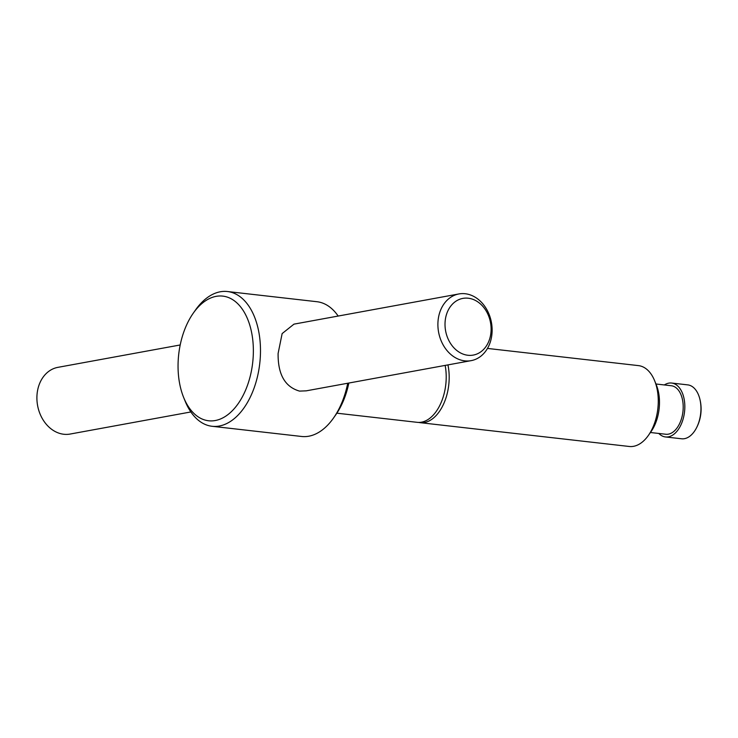 <?xml version="1.0" encoding="UTF-8"?>
<svg xmlns="http://www.w3.org/2000/svg" width="738" height="738" viewBox="0 0 738 738"><rect width="100%" height="100%" fill="white"/><g stroke="black" fill="none" stroke-linecap="round" stroke-linejoin="round"><path stroke-width="1.11" d="M183.642 397.45A62.73 37.223 -83.5 0 0 225.763 416.158A62.73 37.223 -83.5 0 0 253.365 351.556A62.73 37.223 -83.5 0 0 232.811 299.748A62.73 37.223 -83.5 0 0 193.227 313.235A62.73 37.223 -83.5 0 0 178.052 365.338A62.73 37.223 -83.5 0 0 183.642 397.45L185.109 401.075A67.813 40.239 -83.5 0 0 212.101 426.287L301.584 436.472A67.813 40.239 -83.5 0 0 333.548 417.976A67.813 40.239 -83.5 0 0 347.727 383.234M471.121 360.651L306.196 390.845L299.536 391.103C284.997 386.943 277.857 374.397 278.106 353.465L282.137 333.585L293.982 324.139L458.907 293.945A33.911 26.863 -100.4 0 1 492.126 330.384A33.911 26.863 -100.4 0 1 471.121 360.651A33.911 26.863 -100.4 0 1 437.892 324.213A33.911 26.863 -100.4 0 1 458.907 293.945M212.101 426.287A67.813 40.239 -83.5 0 0 260.486 351.454A67.813 40.239 -83.5 0 0 227.442 291.528A67.813 40.239 -83.5 0 0 195.478 310.034L193.227 313.235M333.548 417.976L335.799 414.765A62.73 37.223 -83.5 0 0 348.834 383.04M447.938 364.895A40.691 24.142 96.5 0 1 449.184 377.773A40.691 24.142 96.5 0 1 424.47 422.514A40.691 24.142 96.5 0 1 420.153 422.671L629.237 446.472A40.691 24.142 -83.5 0 0 648.416 435.374A40.691 24.142 -83.5 0 0 658.268 401.573A40.691 24.142 -83.5 0 0 654.634 380.743A40.691 24.142 -83.5 0 0 638.444 365.614L487.477 348.428M420.153 422.671A40.691 24.142 96.5 0 1 418.677 422.422M648.416 435.374L651.11 431.527A34.585 20.526 -83.5 0 0 659.486 402.8A34.585 20.526 -83.5 0 0 656.396 385.098L654.634 380.743M650.427 432.505L665.787 434.248A24.409 14.483 -83.5 0 0 683.203 407.311A24.409 14.483 -83.5 0 0 671.312 385.743L655.953 383.991M658.813 433.455A27.121 16.098 -83.5 0 0 665.482 436.951L681.598 438.778A27.121 16.098 -83.5 0 0 696.109 428.594A27.121 16.098 -83.5 0 0 700.952 408.852A27.121 16.098 -83.5 0 0 699.587 398.068A27.121 16.098 -83.5 0 0 687.733 384.876L671.617 383.04A27.121 16.098 -83.5 0 0 664.338 384.95M665.482 436.951A27.121 16.098 -83.5 0 0 684.827 407.016A27.121 16.098 -83.5 0 0 671.617 383.04M336.869 413.188L417.182 422.33A40.691 24.142 -83.5 0 0 421.509 422.173A40.691 24.142 -83.5 0 0 446.213 377.432A40.691 24.142 -83.5 0 0 445.143 365.402M190.865 411.952L70.119 434.055A33.911 26.863 -100.4 0 1 36.9 397.616A33.911 26.863 -100.4 0 1 57.915 367.349L180.192 344.969M445.014 324.12A28.819 22.832 -100.4 0 1 468.261 298.217A28.819 22.832 -100.4 0 1 491.111 329.36A28.819 22.832 -100.4 0 1 467.864 355.264A28.819 22.832 -100.4 0 1 445.014 324.12M338.161 316.048A67.813 40.239 -83.5 0 0 316.925 301.713L227.442 291.528M696.109 428.594A40.691 40.691 0 0 0 699.587 398.068"/></g></svg>
